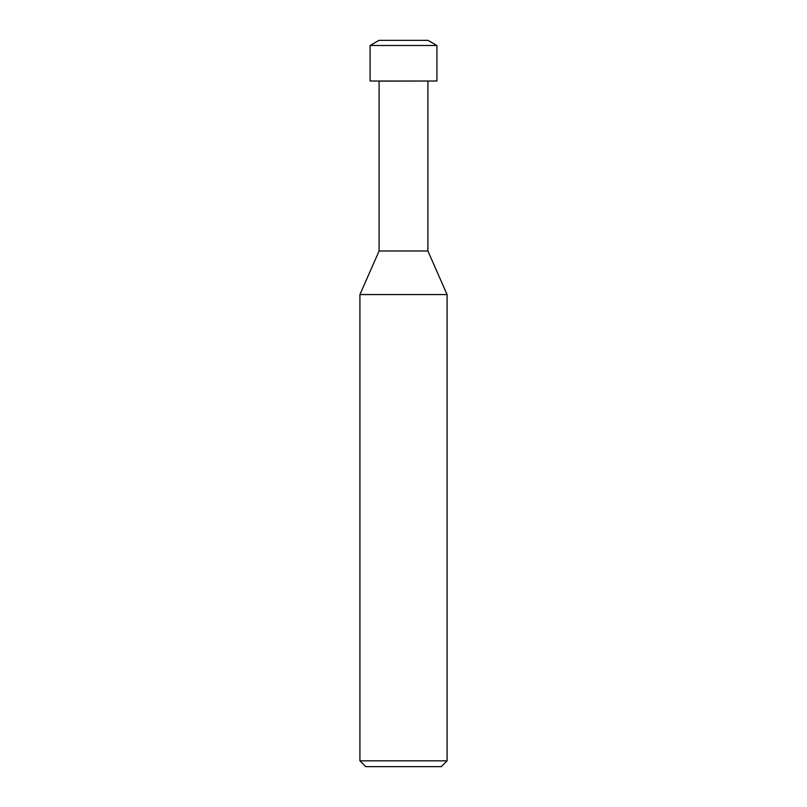 <?xml version="1.0" encoding="UTF-8"?>
<svg xmlns="http://www.w3.org/2000/svg" width="807" height="807" viewBox="0 0 807 807"><rect width="100%" height="100%" fill="white"/><g stroke="black" fill="none" stroke-linecap="round" stroke-linejoin="round"><path stroke-width="1.21" d="M427.902 81.124L427.902 250.977L379.098 250.977L379.098 81.124L428.003 81.023M379.098 250.977L359.922 294.555L447.078 294.555L447.078 760.84L359.922 760.84L365.732 766.65L441.268 766.65L447.078 760.84M359.922 760.84L359.922 294.555L447.078 294.555L427.902 250.977M403.5 45.495L436.91 45.495L436.91 81.023L370.09 81.023L370.09 45.495L403.5 45.495M370.09 45.495L378.997 40.35L428.003 40.35L436.91 45.495"/></g></svg>
